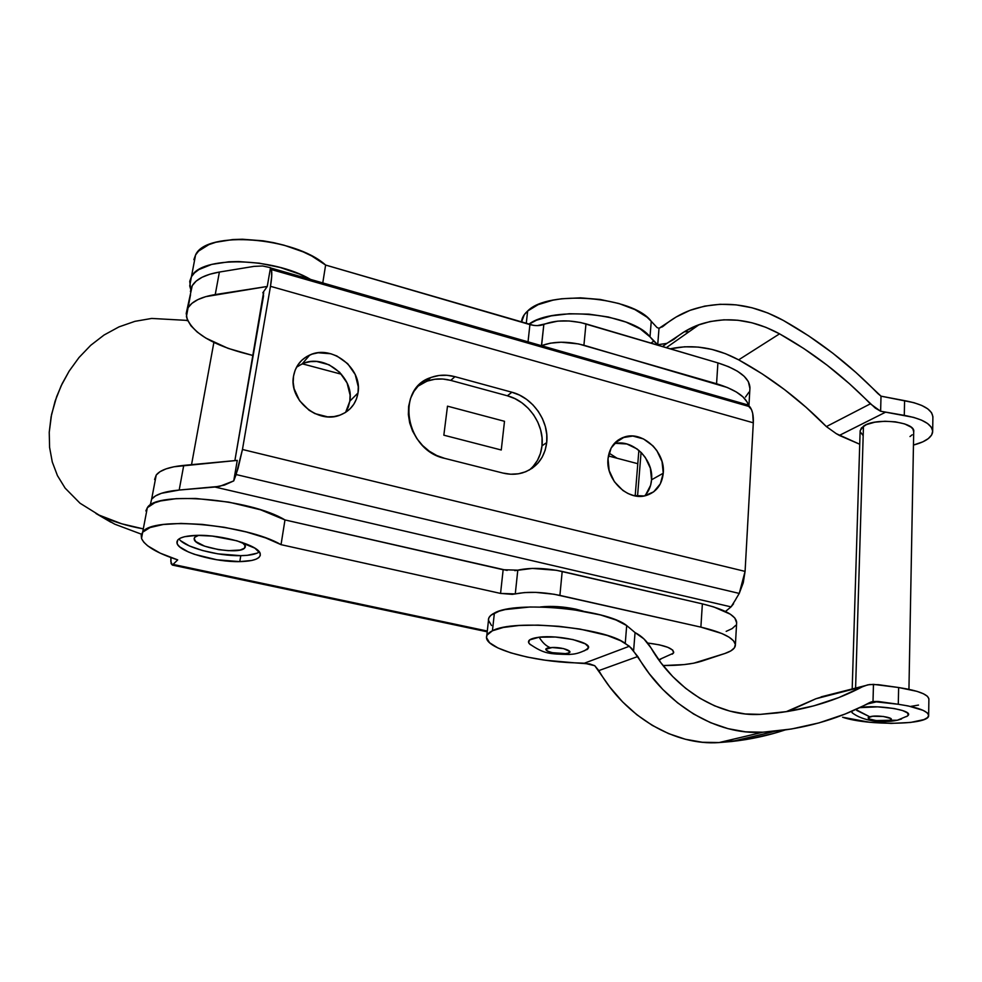 <?xml version="1.0" encoding="UTF-8"?>
<svg xmlns="http://www.w3.org/2000/svg" width="982" height="982" viewBox="0 0 982 982"><rect width="100%" height="100%" fill="white"/><g stroke="black" fill="none" stroke-linecap="round" stroke-linejoin="round"><path stroke-width="1.47" d="M533.116 466.425L537.449 460.398L540.431 453.438L541.99 445.84C544.58 424.666 528.279 401.073 507.375 395.795L511.88 392.223C532.895 397.55 549.306 421.29 546.716 442.587L541.99 445.84L542.052 437.874L540.628 429.858L537.768 422.064L533.594 414.785L528.255 408.303L521.945 402.841L514.899 398.618L507.375 395.795L450.75 380.39L442.796 379.015L434.916 379.236L427.403 381.041L420.554 384.367M735.776 599.376L731.05 606.876L725.477 611.479L731.05 606.876L214.935 487.035L224.461 485.071L233.728 480.91L238 468.598L242.456 449.486L270.48 286.314L753.304 422.8C753.636 415.533 752.457 410.169 749.782 406.708L271.413 269.559C272.112 272.8 271.805 278.385 270.48 286.314L242.456 449.486L236.122 474.552L739.25 593.423L745.08 571.389L242.456 449.486L745.08 571.389L753.304 422.8L270.48 286.314L271.707 276.163L271.413 269.559L749.782 406.708L747.118 404.535L751.488 409.58L752.678 413.312L753.304 422.8L745.08 571.389L743.251 582.792L739.25 593.423L236.122 474.552L233.728 480.91L237.263 460.398L183.732 465.394C169.285 466.855 160.115 470.071 156.224 475.043L151.633 499.163C155.5 494.412 164.681 491.368 179.19 490.043L183.732 465.394L179.19 490.043L161.392 493.308L155.426 495.959L151.633 499.163L154.911 481.929M190.398 291.47L192.263 285.627L196.155 281.122L202.083 277.268L209.903 274.211L219.391 272.051L215.242 294.575L267.264 286.462L262.795 292.808L263.753 293.078L262.795 292.808L267.264 286.462L205.717 296.65L197.885 299.608L191.944 303.34L188.065 307.71C192.128 301.29 201.187 296.908 215.242 294.575L219.391 272.051C205.398 274.494 196.351 279.023 192.263 285.627L186.224 313.405L187.231 319.518L190.987 325.828L197.259 332.088L205.778 338.053L228.082 348.365L253.221 355.582L241.02 352.354C209.436 343.356 191.232 331.437 186.408 316.609L190.545 294.649M616.254 443.361L626.847 443.974L637.036 448.921L641.479 452.8L645.284 457.44L650.379 468.254L651.569 479.781L663.255 473.226C661.942 484.924 656.148 492.375 645.874 495.591C627.768 501.176 605.403 479.511 608.018 458.704L611.123 448.038L617.985 440.182L622.49 437.69L632.801 436.045L643.505 438.942L653.005 445.902L656.848 450.603L662.028 461.565L663.255 473.226L660.334 483.856L653.668 491.847L644.229 495.947L633.427 495.493L628.038 493.541L622.944 490.509L614.401 481.745L609.159 470.562L608.018 458.704C609.417 447.51 614.928 440.267 624.54 436.965C642.793 430.693 665.6 452.174 663.255 473.226L651.569 479.781C653.889 459.281 632.015 438.254 613.995 443.852M299.129 365.439L304.567 362.947L310.521 361.609L316.744 361.474L329.056 364.776L339.686 372.313L347.063 382.943L350.095 395.108L349.813 401.196L358 392.972C356.159 403.516 350.304 410.844 340.459 414.944C318.364 424.605 288.512 400.042 293.557 376.032L295.165 370.116L297.976 364.776L301.842 360.222L306.63 356.626L312.141 354.109L318.168 352.771L330.799 353.753L336.936 356.024L347.702 363.684L355.189 374.473L358.283 386.81L358 392.972L356.503 398.852L353.839 404.191L350.095 408.794L345.406 412.501L339.956 415.128L333.941 416.601L327.607 416.847L314.927 413.606L309.085 410.243L299.559 400.693L294.097 388.663L293.188 382.293L293.557 376.032C295.435 366.176 300.836 359.167 309.76 355.03C331.99 344.203 362.702 368.581 358 392.972L349.813 401.196C354.502 377.1 324.183 353.115 302.21 363.856L296.515 367.207M504.502 421.303L501.262 450.002L443.839 435.186L501.262 450.002L443.839 435.186L447.497 406.167L504.502 421.303L501.262 450.002L504.502 421.303L501.262 450.002L443.839 435.186L447.497 406.167L504.502 421.303M263.274 292.341L263.507 296.122L234.87 460.619L263.569 292.427M644.671 495.861C648.721 491.577 651.017 486.213 651.569 479.781L650.624 485.268L645.763 494.658M345.627 412.354L349.813 401.196L348.328 406.99L345.676 412.268M529.224 470.083L529.237 470.083C536.565 464.02 540.824 455.93 541.99 445.84L546.716 442.587L545.157 450.235L542.162 457.219L537.817 463.283L532.281 468.193L525.751 471.741L518.484 473.778L510.75 474.22L502.858 473.042L444.723 458.373L436.757 455.525L429.281 451.192L422.579 445.509L416.945 438.721L412.587 431.086L409.678 422.923L408.352 414.539L408.635 406.29L410.513 398.483L413.913 391.437L418.676 385.41L424.617 380.648L431.503 377.297L439.04 375.492L446.97 375.284L454.961 376.671L511.88 392.223L519.453 395.071L526.536 399.33L532.882 404.83L538.246 411.348L542.457 418.676L545.329 426.507L546.765 434.584L546.716 442.587C544.617 457.956 536.589 468.033 522.608 472.833C516.299 474.662 509.719 474.723 502.858 473.042L444.723 458.373C405.345 450.394 395.194 388.688 430.767 377.567C438.451 374.719 446.515 374.424 454.961 376.671L450.75 380.39C442.342 378.168 434.326 378.475 426.679 381.311L417.853 386.27M150.209 505.129L151.633 499.163L150.209 505.129M617.101 458.25L609.061 453.119L617.101 458.25M341.478 374.252L302.444 363.856L341.478 374.252M154.591 479.486L156.224 475.043L160.029 471.679L165.995 468.893L173.974 466.769L237.263 460.398L233.728 480.91L219.686 486.348L179.19 490.043L214.935 487.035L731.05 606.876L733.554 603.783M219.391 272.051L253.884 266.392L219.391 272.051M745.031 404.388L747.118 404.535M270.504 267.705L262.673 265.975L253.884 266.392L262.673 265.975L270.504 267.705L271.413 269.559L270.504 267.705L267.264 286.462L270.504 267.705M736.034 598.787L739.25 593.423L736.034 598.787M511.88 392.223L507.375 395.795L450.75 380.39L454.961 376.671L511.88 392.223M443.839 435.186L447.497 406.167L443.839 435.186M575.833 609.147L583.247 611.16L563.202 607.109L550.264 606.397L540.444 606.95C551.43 605.796 563.226 606.532 575.833 609.147M256.989 553.21L247.255 555.321L240.786 555.665L239.792 561.618C215.353 562.293 179.092 551.982 177.055 543.39C176.048 538.602 182.603 535.914 196.719 535.362L212.394 536.098L236.92 540.8L254.878 548.152L260.046 553.222L260.255 555.517L258.88 557.543L256.007 559.2L251.736 560.464L239.792 561.618L216.838 559.777L194.399 554.302L188.323 551.933L179.694 546.864L177.496 544.359L176.87 542.003L177.865 539.879L180.467 538.087L184.591 536.7L196.719 535.362C221.957 534.441 259.187 545.44 260.23 553.75C260.819 558.598 254.007 561.213 239.792 561.618L240.786 555.665C249.723 555.493 255.897 554.253 259.309 551.958M170.843 561.557L170.893 557.555L171.101 563.594L172.366 565.08L170.843 561.557M141.273 534.134L114.759 524.179L141.273 534.134M99.121 515.108L114.759 524.179L101.956 516.998M80.033 503.226L65.119 488.115L57.435 475.607L52.279 461.982L49.591 447.436L49.235 432.264L51.555 414.502L56.637 396.716L62.148 383.704L69.145 371.122L79.002 357.534L90.737 345.296L104.08 335.009L118.957 326.896L134.939 321.335L151.707 318.438L185.745 320.328L151.707 318.438L134.939 321.335L118.957 326.896L104.08 335.009L90.737 345.296L79.002 357.534L69.145 371.122L61.13 385.852L55.115 401.11L51.113 416.749L49.235 432.264L49.591 447.436L52.279 461.982L57.435 475.607L65.119 488.115L80.033 503.226L99.194 515.145L80.033 503.226M121.719 523.799L99.194 515.145C112.009 521.332 126.715 525.91 143.286 528.868L121.719 523.799M533.656 325.386L325.619 265.054L322.771 282.926L325.619 265.054C294.637 236.895 205.938 230.169 195.578 254.952L191.429 276.728C200.721 255.848 272.665 257.149 310.607 279.428L299.571 274.113L280.201 267.485L259.223 263.164L238.466 261.543L228.745 261.801L211.682 264.416L198.916 269.559L194.473 272.922L191.429 276.728L195.578 254.952L193.871 259.653M735.383 645.076C735.187 648.415 731.688 651.213 724.888 653.496L730.866 650.882L734.426 647.825L735.346 644.425L733.529 640.816L728.988 637.122L721.856 633.513L700.878 627.13C723.292 632.494 734.794 638.472 735.383 645.076L736.66 622.49C736.095 615.567 724.667 609.368 702.376 603.869L700.878 627.13L554.13 594.257L535.779 592.379L524.425 592.576L512.26 594.356L500.562 593.423L281.036 544.654L284.976 519.932C250.705 498.881 156.506 490.632 147.337 507.706L142.66 532.195C151.707 515.943 246.433 524.339 281.036 544.654L500.562 593.423L503.152 569.732L517.796 570.161L515.28 593.914C527.776 591.409 542.641 591.9 559.9 595.399L700.878 627.13L702.376 603.869L562.195 571.45L559.9 595.399L562.195 571.45C545.047 567.891 530.243 567.461 517.796 570.161L515.28 593.914L500.562 593.423L503.152 569.732L284.976 519.932L281.036 544.654L265.741 537.94L246.359 531.986L224.485 527.322L202.022 524.376L180.946 523.418L163.135 524.523L150.037 527.555L142.66 532.195L146.109 514.138M244.555 548.152L245.046 545.182L244.555 548.152C238.712 554.855 195.663 547.477 194.215 539.449L194.78 537.228L198.732 535.337L194.78 537.228L194.117 538.541L195.749 541.561L204.722 546.201L218.593 549.638L228.352 550.681L240.209 550.018L244.555 548.152L245.353 546.888L245.181 545.452L242.112 542.408L245.316 545.82L244.555 548.152M637.797 463.7L608.386 455.955L637.797 463.7M213.867 342.448L191.539 464.658L213.867 342.448M701.492 661.23C692.236 664.139 679.421 665.587 663.071 665.551L684.123 664.593L693.709 663.194L724.888 653.496L701.492 661.23M193.822 264.195L195.578 254.952L198.634 251.036L208.847 244.628L215.819 242.272L232.808 239.534L242.48 239.24L263.139 240.823L273.659 242.677L283.994 245.181L303.242 251.908L311.736 255.983L325.619 265.054L529.912 324.6L528.034 341.834L529.912 324.6C535.251 325.987 539.891 325.926 543.832 324.428L541.475 345.689L550.35 343.16L561.152 342.215L578.496 343.909L716.565 383.741L717.903 362.898L585.972 323.876L583.909 345.247L727.367 387.509L736.279 391.953L742.957 396.875L747.167 402.055L748.493 405.406C745.964 396.728 735.322 389.51 716.565 383.741L717.903 362.898L580.583 322.513L569.094 320.979L557.764 321.126L537.399 325.607M190.717 289.432L189.735 281.318L191.429 276.728L189.735 285.934L190.717 289.432M748.935 405.787L749.941 387.939C749.597 377.96 738.918 369.613 717.903 362.898L728.656 366.728L737.519 371.257L744.147 376.278L748.333 381.581L749.917 388.455M745.473 397.059L748.947 392.174M177.705 559.887C156.997 553.112 144.931 545.967 141.531 538.467L142.66 532.195L141.199 535.288L141.592 538.652L143.802 542.211L147.73 545.869L160.213 553.161L177.705 559.887L172.366 565.08L177.705 559.887M543.832 324.428L541.585 345.652C553.59 341.245 567.706 341.11 583.909 345.247L585.972 323.876C569.842 319.69 555.8 319.874 543.832 324.428M187.746 320.733L185.745 320.328L187.746 320.733M487.293 631.045L173.311 564.454L487.293 631.045M726.189 631.365L732.155 628.603L735.702 625.374M736.635 622.846L734.831 618.034L730.326 614.192L713.791 606.95L702.376 603.869L556.463 570.297L532.354 568.418L514.789 570.64M507.142 570.432L284.976 519.932L260.611 509.805L228.831 502.121L195.725 498.463L176.159 498.66L160.606 500.943L154.739 502.796L147.337 507.706L145.852 510.947M179.006 538.909C184.42 547.342 218.029 556.303 240.786 555.665L217.857 553.848L202.402 550.497L189.391 545.943L180.786 540.837M660.616 659.413L658.627 659.659L660.616 659.413M637.539 496.217L641.074 452.395L637.539 496.217M672.277 654.159L673.529 652.932L672.768 650.145L667.785 647.298L659.29 644.818L647.666 643.026C664.446 645.113 673.124 648.255 673.713 652.453M786.116 711.717L815.87 698.767L862.27 686.835L838.824 697.576L813.906 705.825L787.699 711.471L760.387 714.368L745.191 713.951L729.81 711.091L714.552 705.812L699.736 698.177L685.682 688.357L672.682 676.512L661.009 662.887L650.906 647.776C646.88 641.013 641.59 635.943 635.047 632.58L626.688 625.559L625.252 643.419L626.688 625.559C606.446 609.012 515.255 600.481 494.388 613.063L492.436 630.775C513.316 618.758 604.875 627.4 625.252 643.419L631.598 648.329L649.335 673.787L662.69 689.339L677.568 702.842L693.636 714.037L710.563 722.678L727.981 728.644L745.534 731.823L762.854 732.204L791.48 729L818.939 722.912L845.011 714.074L873.01 701.504L873.464 684.356L867.683 684.859L862.27 686.835C836.394 700.473 807.941 709.188 776.922 712.957L760.387 714.368C720.223 717.02 675.444 690.346 650.906 647.776L643.922 638.901L635.047 632.58L633.562 651.41L635.047 632.58L626.688 625.559L616.033 620.01L600.591 614.965L571.315 609.306L550.215 607.318L530.022 606.986L505.264 609.564L499.175 611.16L490.975 615.223L488.975 617.604L488.41 620.145L491.491 625.509M910.83 706.389L918.501 705.076M928.653 715.142L928.898 698.791L927.413 696.275L923.387 693.746L917.004 691.353L898.64 687.523L873.464 684.356L873.01 701.504L898.284 704.266C918.244 707.335 928.371 711.177 928.653 715.78C928.555 725.109 867.707 725.833 842.617 717.241L869.696 722.261L891.128 723.403L910.535 722.457L924.037 719.561L927.585 717.535L928.665 715.24L927.168 712.809L923.129 710.367L908.289 705.96L898.284 704.266L898.64 687.523L898.284 704.266L878.055 701.455L866.603 704.192L878.055 701.455L873.01 701.504L869.524 702.658C841.243 717.817 809.99 727.306 775.768 731.136L762.854 732.204L719.094 742.564L702.339 742.257L685.399 739.262L668.607 733.615L652.318 725.403L636.876 714.761L622.613 701.897L609.834 687.069L594.773 665.722L589.789 663.942L574.47 662.825C533.079 661.524 487.514 649.09 486.52 637.993C486.102 635.28 488.079 632.874 492.436 630.775L494.388 613.063C490.03 615.26 488.054 617.776 488.459 620.587L486.777 635.649M928.886 699.356C928.604 694.556 918.526 690.616 898.64 687.523L878.473 684.687L869.659 684.515L821.148 696.852M793.014 709.151L815.87 698.767L823.063 696.508M784.999 729.994L773.509 733.493L746.848 739.409L719.094 742.564L731.615 741.508C750.199 739.458 767.998 735.616 784.999 729.994M719.094 742.564L762.854 732.204C717.13 735.506 665.821 705.199 637.797 656.516L598.824 670.596C625.522 717.032 674.818 745.866 719.094 742.564M574.47 662.825L584.376 663.206L629.388 646.242L620.55 640.694L607.306 635.477L579.969 629.069L559.028 626.32L538.062 625.104L518.95 625.497L503.324 627.461L492.436 630.775L487.023 635.121L486.471 637.563L489.588 642.744L497.935 647.96L510.75 652.834L526.978 657.019L545.44 660.248L574.47 662.825M598.824 670.596L594.773 665.722L584.376 663.206L629.388 646.242L637.797 656.516L598.824 670.596M527.629 311.024C523.799 314.461 521.761 318.168 521.503 322.157L524.253 314.731L527.629 311.024L526.254 323.532L527.629 311.024L538.111 304.666L552.915 300.173L561.569 298.774L580.509 297.841L600.198 299.461L618.893 303.512L634.949 309.6L647.015 317.174L651.25 321.31C633.108 296.429 548.214 289.494 527.629 311.024M826.378 426.593C799.999 399.686 770.76 377.432 738.66 359.842L779.561 333.843C812.752 352.378 843.022 375.713 870.371 403.835L826.378 426.593L806.112 407.334L784.679 389.707L762.155 373.847L738.66 359.842C715.866 347.64 693.059 343.958 670.252 348.806L684.663 346.793L698.239 347.088L711.925 349.408L725.477 353.692L738.66 359.842L779.561 333.843L803.865 348.573L827.163 365.23L849.381 383.68L875.281 408.082L880.621 411.237L881.014 396.163L855.997 372.522L832.883 353.25L808.616 335.844L783.305 320.414L767.887 313.012L752.052 307.783L736.058 304.85L720.174 304.273L704.695 306.114L689.904 310.386L676.082 317.051L659.008 328.319L657.719 344.719L666.582 343.491L674.057 339.256C681.594 332.812 689.978 327.927 699.196 324.612C725.391 315.958 752.175 319.027 779.561 333.843L765.935 327.35L751.942 322.783L737.826 320.242L723.832 319.813L710.207 321.519L697.208 325.361L685.08 331.29L666.962 343.356L657.719 344.719L659.008 328.319L657.019 327.534L651.25 321.31L649.998 336.851L653.73 341.135L650.98 343.111L653.73 341.135L657.719 344.719L649.998 336.851L651.25 321.31L657.019 327.534L659.008 328.319L663.488 326.012C671.725 319.064 680.833 313.737 690.8 310.054C720.972 299.817 751.807 303.266 783.305 320.414C817.871 339.846 849.393 364.224 877.859 393.549L881.014 396.163L880.621 411.237L913.653 417.387L921.546 420.149L927.536 423.488L931.304 427.207L932.691 431.11L931.648 434.989L928.285 438.623L922.822 441.851L913.456 445.055C925.277 441.925 931.685 437.567 932.667 432.006C932.446 424.408 922.982 418.86 904.287 415.374L904.582 400.644L904.287 415.374L880.621 411.237L870.371 403.835L826.378 426.593L836.283 433.663L826.378 426.593M528.795 324.281L536.442 320.242L551.27 315.86L569.265 313.749L588.856 314.142L608.337 317.002L625.976 322.084L640.239 328.909L649.998 336.851C632.592 313.651 553.148 305.439 528.795 324.281M859.729 444.245L839.34 435.419L885.31 412.317L839.34 435.419L836.283 433.663L859.729 444.245M932.863 417.522C932.654 409.789 923.227 404.154 904.582 400.644L881.014 396.163L913.923 402.681L921.791 405.468L927.757 408.856L931.513 412.636L932.9 416.613L932.679 430.938M684.344 331.744L689.008 331.756M662.175 326.969L663.488 326.012L662.175 326.969M587.027 649.63L588.427 646.893L585.235 643.811L572.923 639.54L555.53 637.036L539.179 637.195C542.285 642.449 545.967 645.935 550.227 647.666C561.95 646.254 577.858 652.551 565.436 653.607L568.431 653.018L569.867 651.496L563.619 648.611L552.191 647.531L545.894 649.237L547.281 651.017L552.203 652.662L565.436 653.607C553.934 654.969 537.952 648.807 550.227 647.666C545.967 645.935 542.285 642.449 539.179 637.195C529.212 638.57 526.229 641.013 530.231 644.548M584.413 650.808L588.451 647.973C591.495 642.118 558.046 634.703 539.179 637.195L529.58 639.92L528.611 642.707L530.476 644.732M855.727 709.483L869.782 716.811C876.496 714.43 897.499 718.087 889.643 720.248L897.327 720.236L901.537 718.971L897.327 720.236L889.643 720.248L891.067 719.45L890.76 718.505L883.334 716.455L872.679 716.259L868.419 717.621L869.586 719.045L876.177 720.579L889.643 720.248C882.867 722.568 862.233 719.008 869.782 716.811L856.758 710.428M908.227 715.313C913.1 710.133 877.135 704.425 859.643 707.654L877.736 706.844L894.136 708.513L902.63 710.551L907.564 712.957L908.203 715.35L906.57 716.602M860.134 431.024L861.386 427.956L866.455 424.592L874.717 422.223L884.917 421.253L895.461 421.843L904.643 423.917L911.051 427.121L912.867 428.987L913.702 431.835C916.083 421.806 875.257 417.203 863.46 426.176L855.592 688.137L863.46 426.176L860.146 430.693L852.192 689.008M909.983 436.548L912.192 434.793M860.232 431.81L863.092 435.554M851.492 711.373L852.634 713.202M614.45 443.336L624.54 436.965M302.21 363.856L309.76 355.03M745.485 404.253L270.774 268M430.767 377.567L426.679 381.311M110.782 522.166L95.978 513.5M194.571 537.473L194.215 539.449M172.366 565.08L487.207 631.794M177.656 540.137L177.055 543.39M658.738 659.818L673.308 653.251M638.877 450.37L635.182 495.885M775.768 731.136L731.615 741.508M870.85 702.069L873.452 701.443M699.196 324.612L666.373 347.653M666.962 343.356L662.494 346.511M529.433 643.861C544.593 654.221 549.245 653.914 569.376 654.491C571.696 653.914 575.968 655.178 587.862 648.942M851.995 712.601C862.834 721.328 882.646 723.353 897.327 720.236L907.65 715.927M913.702 431.835L908.939 689.315"/></g></svg>

